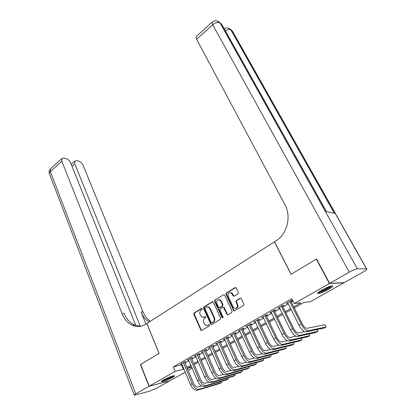 <?xml version="1.0" encoding="UTF-8"?>
<svg xmlns="http://www.w3.org/2000/svg" width="416" height="416" viewBox="0 0 416 416"><rect width="100%" height="100%" fill="white"/><g stroke="black" fill="none" stroke-linecap="round" stroke-linejoin="round"><path stroke-width="0.62" d="M202.228 308.724L201.469 308.422L194.059 313.009L193.747 314.298L201.068 330.45L201.739 330.439L209.284 325.936L209.508 325.016L209.227 324.693L207.75 325.281L205.525 325.302L203.637 322.509C203.018 320.731 203.356 319.337 204.656 318.334L205.629 317.741L205.582 316.514L204.11 317.112L201.859 317.127L200.034 314.392C199.42 312.624 199.758 311.241 201.042 310.232L202.01 309.634L202.228 308.724M328.38 289.505C323.497 292.136 320.024 293.504 317.949 293.618C317.065 293.29 318.422 292.074 322.015 289.968C326.94 287.305 330.444 285.917 332.524 285.802C333.398 286.151 332.015 287.383 328.38 289.505M172.266 377.66C167.414 380.193 163.847 381.56 161.569 381.758C161.065 381.581 161.782 380.936 163.712 379.818C168.6 377.26 172.182 375.882 174.455 375.684C174.959 375.872 174.231 376.527 172.266 377.66M238.04 293.857L238.378 292.505L236.252 288.018L235.076 287.596L226.273 293.051L225.945 294.388L233.771 310.825L234.577 310.846L243.552 305.49L243.896 304.127L240.958 298.236L240.1 298.194L236.267 300.518L235.934 301.87L237.208 304.58C237.713 307.575 236.688 308.755 234.125 308.131L233.173 307.008L228.249 296.462C227.765 293.452 228.805 292.282 231.369 292.958L233.392 296.156L234.229 296.187L238.04 293.857M185.229 372.128L169.697 380.864L149.193 386.162L140.629 364.432L159.094 353.366L146.9 323.492L274.399 241.852L291.065 274.284L316.311 259.152L329.363 283.525L343.985 282.776L310.253 301.761L303.966 302.458L294.247 307.954M149.193 386.162L175.188 371.353L183.955 369.096M293.712 306.888L300.94 302.791L294.237 303.534L291.788 298.698L173.337 366.876L175.188 371.353M294.237 303.534L329.363 283.525M213.33 302.193L212.971 301.772L212.212 301.766L203.809 306.972L203.492 308.277L210.959 324.511L211.671 324.511L220.236 319.4L220.563 318.074L213.33 302.193M214.911 300.092L223.512 294.762L224.656 295.188L232.092 311.184L231.759 312.53L227.989 314.777L227.209 314.761L223.475 307.398L222.69 307.382L220.236 308.875L219.908 310.201L223.002 316.956C223.132 317.71 222.882 318.022 222.243 317.881L214.588 301.413L214.911 300.092L223.512 294.762M184.694 362.242L185.884 361.556L184.522 361.858L180.43 364.208L181.776 363.901M191.558 358.301L192.769 357.604L191.417 357.895L187.268 360.282L188.64 359.975L188.464 359.596M198.526 354.302L199.758 353.6L198.422 353.881L194.204 356.299L195.598 355.982M205.598 350.246L206.851 349.534L205.525 349.799L201.25 352.253L202.66 351.931M212.779 346.133L214.042 345.405L212.732 345.66L208.395 348.15L209.83 347.823M220.064 341.952L221.348 341.214L220.054 341.458L215.649 343.99L217.105 343.647M227.458 337.709L228.764 336.96L227.484 337.194L223.012 339.763L224.489 339.414M234.962 333.403L236.288 332.644L235.024 332.862L230.485 335.468L231.988 335.109M242.585 329.03L243.932 328.26L242.684 328.463L238.077 331.11L239.6 330.746M250.328 324.594L251.696 323.809L250.463 324.002L245.783 326.685L247.333 326.31M258.19 320.081L259.579 319.285L258.367 319.462L253.609 322.192L255.185 321.807M266.172 315.505L267.582 314.694L266.391 314.855L261.56 317.632L263.162 317.231M274.284 310.851L275.714 310.029L274.544 310.175L269.636 312.993L271.263 312.582M282.526 306.124L283.977 305.292L282.828 305.417L277.841 308.282L279.495 307.861M173.337 366.876L182.114 364.707M185.026 363.043L188.978 360.776M191.901 359.107L195.946 356.793M198.879 355.113L203.013 352.742M205.956 351.062L210.189 348.634M213.138 346.949L217.469 344.469M220.428 342.774L224.864 340.236M227.833 338.536L232.367 335.936M235.347 334.235L239.99 331.573M242.975 329.867L247.728 327.142M250.723 325.432L255.585 322.644M258.591 320.923L263.567 318.074M266.583 316.347L271.679 313.43M274.7 311.698L279.921 308.714M282.948 306.977L288.293 303.919M291.33 302.182L293.051 301.194M290.898 301.324L292.375 300.472L291.247 300.586L286.182 303.498L287.862 303.061M316.311 259.152L316.675 259.168M192.145 368.233L188.162 370.474M187.309 368.451L191.786 367.38M291.19 309.686L285.813 312.723M282.76 314.449L277.514 317.418M274.472 319.134L269.339 322.036M266.308 323.752L261.3 326.586M258.279 328.292L253.38 331.063M250.37 332.764L245.586 335.468M242.585 337.168L237.91 339.81M234.915 341.505L230.355 344.084M227.365 345.774L222.908 348.296M219.929 349.976L215.571 352.44M212.607 354.12L208.348 356.528M205.39 358.202L201.23 360.552M198.281 362.222L194.215 364.52M191.277 366.179L187.299 368.43M186.883 367.437L190.85 365.186M193.788 363.522L197.85 361.218M200.793 359.549L204.953 357.193M207.906 355.519L212.16 353.111M215.124 351.432L219.476 348.962M222.451 347.277L226.907 344.755M229.887 343.06L234.447 340.48M237.437 338.78L242.107 336.138M245.107 334.438L249.881 331.729M252.892 330.023L257.78 327.252M260.801 325.541L265.803 322.707M268.835 320.991L273.957 318.084M276.994 316.363L282.24 313.394M285.282 311.667L290.654 308.62M181.626 364.988L183.466 369.372M195.556 356.008L195.385 355.618M202.582 351.978L202.41 351.588M209.716 347.885L209.539 347.495M216.954 343.736L216.778 343.34M224.302 339.524L224.12 339.123M231.759 335.244L231.577 334.844M239.335 330.897L239.148 330.496M247.021 326.487L246.834 326.087M254.831 322.01L254.639 321.604M262.766 317.46L262.569 317.049M270.821 312.837L270.618 312.426M279.006 308.142L278.803 307.731M287.321 303.373L287.113 302.957M203.502 317.366L204.11 317.112M205.546 316.498L204.646 317.044M207.199 325.52L207.75 325.281M209.18 324.672L208.286 325.208M201.947 308.407L194.605 312.952L194.293 314.241L201.188 329.893L201.755 330.424M212.794 301.688L204.344 306.92L204.027 308.225L211.089 323.981L211.671 324.511M205.13 307.705L204.911 308.62L211.125 322.478L211.905 322.795L212.95 322.171C214.276 321.162 214.62 319.753 213.985 317.954L209.695 308.454L208.52 307.081L206.159 307.07L205.13 307.705M207.386 306.738L209.05 307.029L210.231 308.402L214.516 317.886C215.15 319.686 214.807 321.09 213.481 322.098L212.441 322.722M223.262 307.304L224.354 307.767L227.349 314.262L227.952 314.798M215.441 300.05L215.119 301.366L222.83 317.85M220.75 301.127L219.82 300.024C217.36 299.442 216.367 300.607 216.856 303.524L218.899 307.622L219.669 307.637L222.123 306.14L222.446 304.808L220.75 301.127L221.276 301.085L220.345 299.983L218.842 299.692M221.276 301.085L222.971 304.762L222.643 306.093L220.194 307.585M230.313 292.578L231.878 292.921L234.146 296.234M235.747 308.433C237.676 308.043 238.332 306.743 237.718 304.533L237.208 304.58M240.692 298.111L236.777 300.472L236.444 301.824L237.718 304.533M235.695 287.513L226.793 293.015L226.465 294.351L233.922 310.341L234.53 310.872M197.361 390.224L199.103 389.288L221.421 382.632L219.736 383.526L197.361 390.224C194.75 390.536 192.447 388.658 190.45 384.582L181.62 363.522M199.103 389.288C196.498 389.594 194.194 387.707 192.192 383.63L183.326 362.544M184.527 361.858L193.549 383.25C194.875 385.96 196.409 387.213 198.146 387.015L201.718 385.975M221.016 381.545L221.421 382.632L220.953 381.566M173.321 375.799L173.113 376.007C171.548 377.452 163.795 380.817 162.318 380.676M163.613 379.87L171.876 376.21M161.829 381.051C164.07 380.874 172.203 377.27 173.904 375.705M331.386 285.922L330.174 287.118C327.215 289.38 319.582 292.776 318.458 292.318M319.452 291.559C322.717 290.675 326.076 289.084 329.524 286.78L330.158 286.26M317.912 292.838C319.987 292.833 327.829 289.229 330.959 286.842M149.001 386.272L140.442 364.546L159.032 353.408L146.838 323.534L145.761 324.22C141.372 326.893 136.874 327.236 132.272 325.239C127.743 323.071 124.358 319.238 122.122 313.747L61.844 161.205L50.336 171.616L135.746 393.822L149.001 386.272L169.489 380.921M140.301 326.269L74.766 163.805L74.724 161.19L76.622 160.654L78.281 161.002C80.408 161.652 82.04 163.155 83.179 165.5L142.99 311.823C144.68 315.895 147.124 319.051 150.322 321.303M149.172 322.036C145.6 319.79 142.886 316.446 141.04 312.005L145.964 324.09M135.746 393.822C134.399 394.602 133.905 395.054 134.264 395.184L149.651 391.191L156.567 388.258L169.51 380.973M135.829 325.562L70.673 162.984C69.524 160.581 67.834 159.042 65.603 158.361L63.861 158.002L61.823 158.579L61.844 161.205M140.8 326.258L134.368 324.99C129.849 322.832 126.469 319.02 124.233 313.555L122.122 313.747M329.638 283.369L344.256 282.625L363.111 272.017C366.179 270.228 367.37 269.194 366.678 268.902L357.412 268.866C355.67 269.064 352.971 270.156 349.326 272.152L329.638 283.369L316.581 258.991L291.148 274.232L274.477 241.8L275.886 240.9C287.139 234.099 291.606 216.512 284.955 204.75L196.628 39.291L195.972 36.811L196.253 36.551M349.326 272.152L212.716 24.742C215.483 22.526 217.911 21.897 220.002 22.854L221.244 23.66L326.336 211.609L334.318 213.299L230.932 29.947L232.289 30.841L232.939 31.996M204.381 386.454L206.149 385.502L228.228 379.012L226.517 379.922L204.381 386.454C201.791 386.75 199.482 384.847 197.46 380.749L188.474 359.585M206.149 385.502C203.564 385.793 201.261 383.885 199.228 379.782L190.206 358.597M191.391 357.911L200.569 379.413C201.916 382.138 203.45 383.406 205.171 383.224L208.9 382.153M227.786 377.9L228.228 379.012L227.739 377.915M211.5 382.632L213.299 381.67L235.128 375.346L233.392 376.272L211.5 382.632C208.936 382.907 206.627 380.983 204.573 376.86L195.432 355.592M213.299 381.67C210.735 381.935 208.426 380.006 206.367 375.882L197.189 354.588M198.359 353.912L207.698 375.523C209.061 378.264 210.6 379.548 212.306 379.376L216.19 378.279M234.645 374.202L235.128 375.346L234.614 374.208M218.733 378.752L220.553 377.775L242.122 371.634L240.365 372.564L218.733 378.752C216.185 379.007 213.876 377.057 211.796 372.913L202.493 351.541M220.553 377.775C218.015 378.019 215.706 376.069 213.616 371.92L204.272 350.516M205.426 349.856L214.932 371.571C216.315 374.327 217.854 375.627 219.544 375.471L223.595 374.343M241.602 370.448L242.122 371.634L241.587 370.453M226.07 374.816L227.921 373.818L249.22 367.858L247.437 368.81L226.07 374.816C223.548 375.045 221.234 373.079 219.123 368.909L209.654 347.428M227.921 373.818C225.41 374.046 223.09 372.07 220.974 367.9L211.463 346.388M212.602 345.738L222.274 367.562C223.678 370.334 225.217 371.649 226.892 371.504L231.114 370.354M249.22 367.858L248.659 366.636M233.516 370.817L235.399 369.808L256.417 364.036L254.608 364.998L233.516 370.817C231.026 371.025 228.706 369.034 226.564 364.842L216.928 343.252M235.399 369.808C232.908 370.011 230.594 368.014 228.441 363.813L218.764 342.202M219.882 341.557L229.726 363.49C231.15 366.278 232.695 367.609 234.348 367.479L238.753 366.304M256.417 364.036L255.83 362.768M241.077 366.756L242.991 365.732L263.723 360.157L261.888 361.13L241.077 366.756C238.612 366.943 236.293 364.931 234.12 360.714L224.312 339.014M242.991 365.732C240.526 365.914 238.207 363.891 236.028 359.668L226.174 337.943M227.276 337.314L237.292 359.356C238.742 362.159 240.282 363.506 241.92 363.397L246.511 362.196M263.723 360.157L263.104 358.842M219.513 299.666L219.664 299.931M248.758 362.638L250.697 361.598L271.128 356.221L269.266 357.209L248.758 362.638C246.319 362.799 244 360.76 241.795 356.517L231.806 334.714M250.697 361.598C248.264 361.754 245.944 359.71 243.729 355.462L233.698 333.627M234.78 333.003L244.977 355.16C246.444 357.978 247.988 359.341 249.61 359.247L254.394 358.025M271.128 356.221L270.478 354.853M233.756 310.357L234.021 310.934M256.558 358.452L258.523 357.396L278.642 352.227L276.754 353.231L256.558 358.452C254.145 358.592 251.82 356.528 249.584 352.258L239.418 330.34M258.523 357.396C256.121 357.526 253.796 355.456 251.55 351.187L241.337 329.238M242.398 328.63L252.782 350.896C254.27 353.73 255.819 355.113 257.416 355.035L262.402 353.792M278.642 352.227L277.961 350.808M264.472 354.203L266.474 353.127L286.27 348.176L284.352 349.196L264.472 354.203C262.096 354.312 259.771 352.227 257.499 347.937L247.146 325.905M266.474 353.127C264.103 353.236 261.773 351.14 259.496 346.845L249.096 324.787M250.136 324.189L260.707 346.57C262.22 349.419 263.765 350.813 265.346 350.756L270.546 349.492M286.27 348.176L285.548 346.694M272.516 349.882L274.55 348.795L294.008 344.063L292.063 345.098L272.516 349.882C270.171 349.97 267.842 347.854 265.538 343.543L254.992 321.402M274.55 348.795C272.21 348.873 269.88 346.752 267.566 342.43L256.974 320.263M257.993 319.675L268.762 342.17C270.296 345.041 271.84 346.45 273.4 346.408L278.829 345.134M294.008 344.063L293.244 342.519M280.691 345.498L282.75 344.391L301.865 339.893L299.889 340.943L280.691 345.498C278.372 345.561 276.047 343.418 273.707 339.076L262.964 316.82M282.75 344.391C280.446 344.443 278.117 342.295 275.766 337.948L264.976 315.666M265.975 315.094L276.942 337.704C278.496 340.59 280.046 342.02 281.585 341.994L287.248 340.704M301.865 339.893L301.054 338.276M288.99 341.042L291.086 339.919L309.837 335.655L307.835 336.721L288.99 341.042C286.707 341.073 284.378 338.91 282.006 334.542L271.066 312.172M291.086 339.919C288.813 339.945 286.484 337.771 284.102 333.398L273.109 311.002M274.082 310.44L285.251 333.164C286.832 336.066 288.382 337.511 289.895 337.506L295.812 336.211M309.837 335.655L308.979 333.965M297.424 336.518L299.556 335.374L317.928 331.354L315.895 332.436L297.424 336.518C295.178 336.518 292.848 334.324 290.436 329.93L279.292 307.45M299.556 335.374C297.32 335.369 294.991 333.169 292.568 328.77L281.372 306.259M282.318 305.713L293.696 328.552C295.303 331.469 296.852 332.935 298.345 332.951L304.528 331.651M317.928 331.354L317.023 329.581M305.999 331.916L308.162 330.751L326.149 326.992L324.08 328.089L305.999 331.916C303.789 331.89 301.46 329.664 299.01 325.244L287.654 302.65M308.162 330.751C305.963 330.72 303.633 328.489 301.174 324.064L289.765 301.439M290.69 300.908L302.281 323.861C303.914 326.799 305.464 328.281 306.925 328.318L324.964 324.709L326.149 326.992M201.885 308.381L201.469 308.422M209.102 324.641L208.733 324.693M205.478 316.472L205.083 316.519M201.188 329.893L200.647 329.976M194.293 314.241L193.747 314.298M194.605 312.952L194.059 313.009M211.089 323.981L210.558 324.054M204.027 308.225L203.492 308.277M204.344 306.92L203.809 306.972M212.742 301.72L212.212 301.766M213.481 322.098L212.95 322.171M214.516 317.886L213.985 317.954M210.231 308.402L209.695 308.454M227.349 314.262L226.834 314.324M224.354 307.767L223.834 307.819M222.492 317.507L221.972 317.574M215.119 301.366L214.588 301.413M222.643 306.093L222.123 306.14M222.971 304.762L222.446 304.808M233.574 295.724L233.059 295.76M232.752 293.972L232.237 294.008M236.444 301.824L235.934 301.87M236.777 300.472L236.267 300.518M240.604 298.152L240.1 298.194M233.922 310.341L233.407 310.398M226.465 294.351L225.945 294.388M226.793 293.015L226.273 293.051M235.586 287.57L235.076 287.596M190.45 384.582L192.192 383.63M141.04 312.005L142.99 311.823M74.766 163.805L71.989 166.27M134.176 394.961L49.582 174.2C49.041 173.472 49.291 172.609 50.336 171.616L50.362 168.984L50.846 168.542M366.548 268.897L232.107 30.711L230.048 29.026M217.266 21.008L220.002 22.854L357.412 268.866M212.248 22.048L211.973 22.282L212.716 24.742L196.628 39.291M326.492 211.64L222.154 25.08M195.972 36.811L211.973 22.282C214.651 20.244 217.261 20.332 219.814 22.547L219.128 21.939M225.326 30.753C227.635 29.453 229.502 29.188 230.932 29.947L230.75 29.65C228.774 27.804 226.574 27.466 224.141 28.631M228.233 28.132L232.289 30.841L366.678 268.902M197.46 380.749L199.228 379.782M204.573 376.86L206.367 375.882M211.796 372.913L213.616 371.92M219.123 368.909L220.974 367.9M226.564 364.842L228.441 363.813M234.12 360.714L236.028 359.668M241.795 356.517L243.729 355.462M249.584 352.258L251.55 351.187M257.499 347.937L259.496 346.845M265.538 343.543L267.566 342.43M273.707 339.076L275.766 337.948M282.006 334.542L284.102 333.398M290.436 329.93L292.568 328.77M299.01 325.244L301.174 324.064M201.609 330.366L201.068 330.45M211.494 324.438L210.959 324.511M209.05 307.029L208.52 307.081M227.729 314.699L227.209 314.761M223.995 307.346L223.475 307.398M222.763 317.819L222.243 317.881M220.345 299.983L219.82 300.024M233.906 296.119L233.392 296.156M231.878 292.921L231.369 292.958M234.281 310.768L233.771 310.825M134.368 324.99L132.272 325.239M74.724 161.19L71.209 164.32M61.823 158.579L50.362 168.984C49.15 170.29 48.797 171.803 49.301 173.524"/></g></svg>
